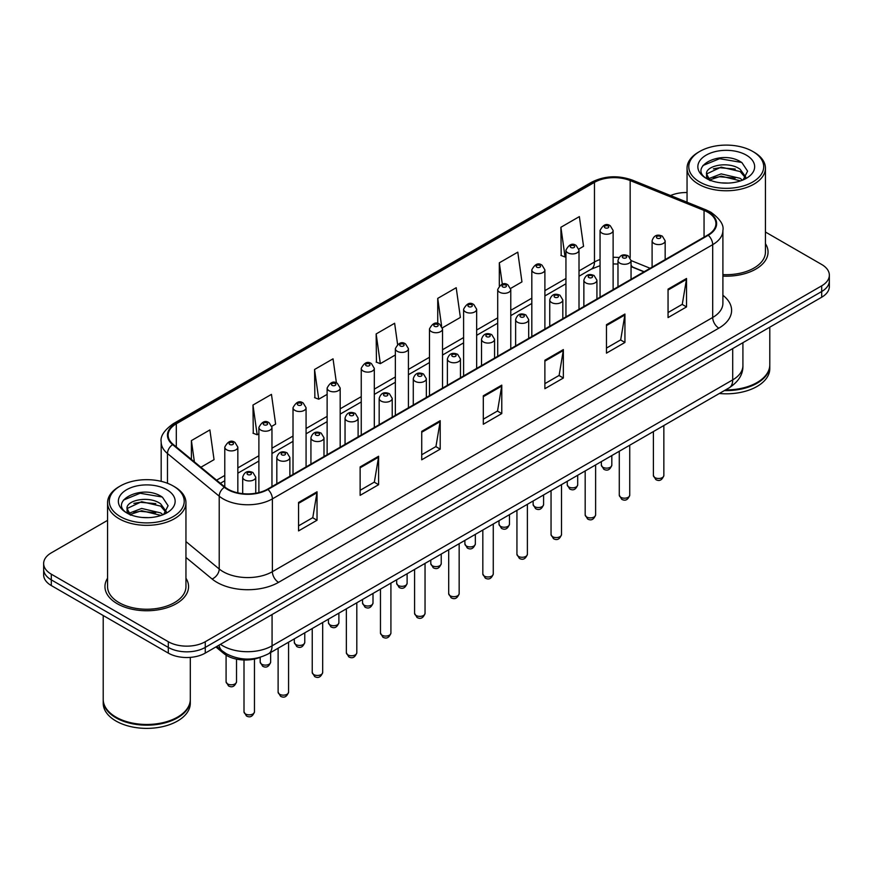 <?xml version="1.0" encoding="UTF-8"?>
<svg xmlns="http://www.w3.org/2000/svg" width="873" height="873" viewBox="0 0 873 873"><rect width="100%" height="100%" fill="white"/><g stroke="black" fill="none" stroke-linecap="round" stroke-linejoin="round"><path stroke-width="1.31" d="M643.958 271.83L631.048 266.603M260.449 657.216A26.125 15.081 180 0 1 223.892 653.571L215.882 646.969M107.565 578.221A41.806 24.138 0 0 0 104.956 586.623A41.806 24.138 0 0 0 117.2 603.69A41.806 24.138 0 0 0 162.749 608.918A41.806 24.138 0 0 0 188.557 586.623A41.806 24.138 0 0 0 185.949 578.221A41.806 24.138 0 0 1 188.557 586.623A41.806 24.138 0 0 1 162.749 608.918A41.806 24.138 0 0 1 117.2 603.69A41.806 24.138 0 0 1 104.956 586.623A41.806 24.138 0 0 1 107.565 578.221M707.774 212.237A27.871 16.085 180 0 1 715.936 223.608A27.871 16.085 180 0 1 707.774 234.99L267.454 489.196A27.871 16.085 180 0 1 224.918 487.047L173.181 444.39A27.871 16.085 180 0 1 168.14 435.158A27.871 16.085 180 0 1 176.302 423.787L594.469 182.359A27.871 16.085 180 0 1 630.164 180.558L704.053 210.426A27.871 16.085 180 0 1 707.774 212.237M708.265 211.953A28.569 16.489 0 0 0 704.446 210.098L630.557 180.231A28.569 16.489 0 0 0 593.978 182.075L175.811 423.503A28.569 16.489 0 0 0 172.614 444.619L224.35 487.287A28.569 16.489 0 0 0 267.946 489.48L708.265 235.274A28.569 16.489 0 0 0 708.265 211.953M107.565 520.363L51.3 552.849A26.125 15.081 0 0 0 43.65 563.511L43.65 574.892A26.125 15.081 0 0 0 51.3 585.554L168.303 653.102L168.303 647.417A26.125 15.081 0 0 0 205.253 647.417L821.7 291.517A26.125 15.081 0 0 0 829.35 280.855A26.125 15.081 0 0 1 821.7 291.517L205.253 647.417A26.125 15.081 0 0 1 168.303 647.417L51.3 579.868L168.303 647.417L168.303 641.731A26.125 15.081 0 0 0 205.253 641.731L821.7 285.831A26.125 15.081 0 0 0 829.35 275.17A26.125 15.081 0 0 0 821.7 264.497L765.435 232.022M43.65 569.196A26.125 15.081 0 0 0 51.3 579.868A26.125 15.081 0 0 1 43.65 569.196M298.555 502.466L298.555 530.904L317.03 520.243L317.03 491.794L298.555 502.466M298.555 525.862L312.785 517.645L316.954 492.743A6.962 4.027 -120 0 0 317.03 491.794M312.665 517.722L317.03 520.243M360.134 466.913L360.134 495.351L378.609 484.69L378.609 456.241L360.134 466.913M360.134 490.31L374.364 482.092L378.533 457.19A6.962 4.027 -120 0 0 378.609 456.241M374.244 482.158L378.609 484.69M421.724 431.36L421.724 459.798L440.199 449.137L440.199 420.688L421.724 431.36M421.724 454.757L435.954 446.54L440.123 421.637A6.962 4.027 -120 0 0 440.199 420.688M435.823 446.605L440.199 449.137M668.052 289.138L668.052 317.586L686.527 306.914L686.527 278.476L668.052 289.138M668.052 312.534L682.282 304.317L686.451 279.415A6.962 4.027 -120 0 0 686.527 278.476M682.151 304.393L686.527 306.914M606.462 324.691L606.462 353.139L624.937 342.467L624.937 314.029L606.462 324.691M606.462 348.087L620.692 339.87L624.872 314.967A6.962 4.027 -120 0 0 624.937 314.029M620.572 339.946L624.937 342.467M544.883 360.243L544.883 388.692L563.358 378.02L563.358 349.582L544.883 360.243M544.883 383.64L559.113 375.434L563.281 350.52A6.962 4.027 -120 0 0 563.358 349.582M558.993 375.499L563.358 378.02M483.304 395.796L483.304 424.245L501.779 413.573L501.779 385.135L483.304 395.796M483.304 419.193L497.534 410.987L501.702 386.084A6.962 4.027 -120 0 0 501.779 385.135M497.403 411.052L501.779 413.573M722.899 276.108A41.806 24.138 0 0 0 768.044 252.057A41.806 24.138 0 0 0 765.435 243.654A41.806 24.138 0 0 1 768.044 252.057A41.806 24.138 0 0 1 722.899 276.108M687.051 192.54A26.125 15.081 0 0 0 670.54 195.541M43.65 563.511A26.125 15.081 0 0 0 51.3 574.172L168.303 641.731M271.819 426.297L275.628 424.092L271.459 394.378L252.984 405.039L253.279 433.314M200.899 467.241L214.049 459.656L209.88 429.931L191.405 440.603L191.405 459.416M442.404 327.811L460.377 317.434L456.208 287.719L437.733 298.38L437.733 323.534M510.64 288.417L521.956 281.881L517.787 252.166L499.312 262.828L499.312 285.82M578.875 249.023L583.546 246.328L579.366 216.602L560.892 227.275L561.197 255.549M336.421 382.941L333.039 358.825L314.564 369.486L314.869 397.761M397.586 344.377L394.629 323.272L376.154 333.933L376.449 362.208M376.154 333.933L380.322 363.659L395.36 354.973M380.322 363.659L376.154 362.099M437.733 298.38L441.607 326.011M499.312 262.828L502.313 284.183M560.892 227.275L565.071 256.989L565.944 256.487M565.071 256.989L560.892 255.429M314.564 369.486L318.732 399.212L327.124 394.367M318.732 399.212L314.564 397.651M252.984 405.039L257.153 434.765L258.888 433.761M257.153 434.765L252.984 433.204M191.405 440.603L194.384 461.872M168.303 653.102A26.125 15.081 0 0 0 205.253 653.102L821.7 297.213A26.125 15.081 0 0 0 829.35 286.54L829.35 275.17M699.764 182.01A37.452 21.618 0 0 0 752.722 182.01A37.452 21.618 0 0 0 752.722 151.433L753.956 152.142A39.187 22.622 0 0 1 765.435 168.151A39.187 22.622 0 0 1 741.242 189.048A39.187 22.622 0 0 1 698.531 184.148A39.187 22.622 0 0 1 687.051 168.151A39.187 22.622 0 0 1 698.531 152.142L699.764 151.433A37.452 21.618 0 0 0 699.764 182.01M722.899 274.602A39.187 22.622 0 0 0 765.435 252.057L765.435 168.151M725.55 389.904A43.541 25.142 0 0 0 757.033 382.538A43.541 25.142 0 0 0 769.79 364.761L769.79 327.179M725.365 390.002A43.115 24.891 0 0 0 756.727 382.723A43.115 24.891 0 0 0 756.88 382.625M724.35 390.591A43.541 25.142 0 0 0 769.79 365.471A43.541 25.142 0 0 0 769.79 365.121M719.319 393.494A43.541 25.142 0 0 0 769.79 368.679L769.79 365.471M721.491 182.883L728.126 183.079M708.472 178.725L721.153 173.88L740.162 178.332L742.465 180.176M709.64 179.936L721.153 176.139L740.577 180.875M706.563 173.956L709.814 180.1M706.595 174.556C704.478 165.794 728.508 160.588 740.162 169.297L745.826 177.11M706.683 175.102L707.228 173.64L721.153 167.114L740.162 171.555L745.378 177.699M743.141 179.903L747.594 171.163L741.963 162.684C722.036 148.366 686.636 167.234 707.075 178.812L708.09 179.423M746.328 155.132A28.394 16.391 0 0 0 706.17 155.132A28.394 16.391 0 0 0 706.17 178.321A28.394 16.391 0 0 0 746.328 178.321A28.394 16.391 0 0 0 746.328 155.132M710.251 180.678C707.272 178.921 706.071 176.99 706.639 174.884M753.956 152.142L752.722 151.433A37.452 21.618 0 0 0 699.764 151.433M702.929 165.532L719.603 158.69L741.581 162.433M713.339 168.86L719.603 167.725L735.295 169.067M713.339 177.885L719.603 176.75L735.295 178.103M120.278 516.576A37.452 21.618 0 0 0 173.236 516.576A37.452 21.618 0 0 0 173.236 485.999L174.469 486.708A39.187 22.622 0 0 1 185.949 502.706A39.187 22.622 0 0 1 161.756 523.614A39.187 22.622 0 0 1 119.044 518.715A39.187 22.622 0 0 1 107.565 502.706A39.187 22.622 0 0 1 119.044 486.708L120.278 485.999A37.452 21.618 0 0 0 120.278 516.576M107.565 502.706L107.565 586.623A39.187 22.622 0 0 0 119.044 602.621A39.187 22.622 0 0 0 161.756 607.521A39.187 22.622 0 0 0 185.949 586.623L185.949 502.706M177.394 717.191A43.115 24.891 0 0 1 177.241 717.279A43.115 24.891 0 0 1 116.273 717.279L115.967 717.104A43.541 25.142 0 0 0 177.546 717.104A43.541 25.142 0 0 0 190.303 699.328L190.303 657.391M103.21 699.688A43.541 25.142 0 0 0 103.21 700.037A43.541 25.142 0 0 0 115.967 717.813A43.541 25.142 0 0 0 163.415 723.27A43.541 25.142 0 0 0 190.303 700.037A43.541 25.142 0 0 0 190.292 699.688M103.21 700.037L103.21 703.245A43.541 25.142 0 0 0 115.967 721.022A43.541 25.142 0 0 0 163.415 726.467A43.541 25.142 0 0 0 190.303 703.245L190.303 700.037M142.004 517.449L148.639 517.645M128.975 513.28L141.655 508.446L160.676 512.898L162.978 514.743M130.142 514.503L141.655 510.705L161.09 515.441M127.065 508.512L130.328 514.655M127.109 509.123C124.981 500.36 149.01 495.155 160.676 503.863L166.328 511.676M127.196 509.668L127.742 508.206L141.655 501.68L160.676 506.122L165.881 512.265M163.655 514.47L168.096 505.729L162.476 497.25C142.55 482.933 107.139 501.8 127.589 513.368L128.604 513.99M166.83 489.698A28.394 16.391 0 0 0 126.672 489.698A28.394 16.391 0 0 0 126.672 512.877A28.394 16.391 0 0 0 166.83 512.877A28.394 16.391 0 0 0 166.83 489.698M130.754 515.234C127.785 513.488 126.585 511.556 127.152 509.45M103.21 615.52L103.21 699.328A43.541 25.142 0 0 0 115.967 717.104L116.273 717.279M174.469 486.708L173.236 485.999A37.452 21.618 0 0 0 120.278 485.999M123.431 500.098L140.106 493.256L162.083 496.999M133.853 503.426L140.106 502.291L155.798 503.634M133.853 512.451L140.106 511.316L155.798 512.669M223.892 652.175L223.892 653.571M722.899 295.281A43.541 25.142 180 0 1 718.85 328.139L278.542 582.356A8.708 5.031 60 0 1 272.387 571.684L712.695 317.477A34.833 20.112 0 0 0 722.899 303.247L722.899 230.439A34.833 20.112 180 0 1 712.695 244.658A8.708 5.031 -120 0 0 708.265 235.274M278.542 582.356A43.541 25.142 180 0 1 216.962 582.356A43.541 25.142 180 0 1 212.084 578.995L185.949 557.443M224.35 487.287A8.708 5.827 129.5 0 0 219.21 496.18L219.21 569A34.833 20.112 0 0 0 223.117 571.684A34.833 20.112 0 0 0 272.387 571.684L272.387 498.876A34.833 20.112 180 0 1 219.21 496.18L167.474 453.524A34.833 20.112 180 0 1 161.178 441.989L161.178 481.339M722.899 230.439C724.066 224.994 720.061 218.927 710.895 212.226L706.312 210.011A8.708 4.081 112 0 0 704.446 210.098M706.312 210.011L632.423 180.133C617.997 175.026 604.302 175.768 591.348 182.359A8.708 5.031 60 0 1 593.978 182.075M175.811 423.503A8.708 5.031 -120 0 0 173.181 423.776C164.146 430.28 160.141 436.347 161.178 441.989M172.614 444.619A8.708 5.827 129.5 0 0 167.474 453.524L167.474 483.282M632.423 180.133A8.708 4.081 112 0 0 630.557 180.231M267.946 489.48A8.708 5.031 60 0 1 272.387 498.876L712.695 244.658L712.695 317.477A8.708 5.031 60 0 0 718.85 328.139M205.253 641.731L205.253 653.102M821.7 285.831L821.7 297.213M51.3 574.172L51.3 585.554M185.949 541.576L219.21 569A8.708 5.827 -50.5 0 1 212.084 578.995M176.302 423.787L176.302 446.965M704.053 210.426L704.053 237.14M630.164 180.558L630.164 257.633M650.123 268.273L631.048 260.558A6.537 3.776 180 0 1 627.01 263.995A6.537 3.776 180 0 1 619.895 263.188A6.537 3.776 180 0 1 617.975 260.514C619.644 255.156 623.06 253.607 628.233 255.854L631.048 260.514L631.048 279.284M618.935 257.524A27.871 16.085 0 0 0 613.119 257.306M600.057 259.51A27.871 16.085 0 0 0 594.469 262.009L579.006 270.936M594.469 182.359L594.469 262.009A15.681 9.046 60 0 1 591.217 269.179L579.006 276.239M565.944 278.476L544.894 290.633M531.821 298.173L510.77 310.33M497.708 317.87L476.658 330.027M463.596 337.567L442.535 349.724M429.472 357.264L408.422 369.421M395.36 376.961L374.31 389.118M361.247 396.658L340.186 408.815M327.124 416.356L306.074 428.512M293.012 436.053L271.961 448.209M258.888 455.75L237.838 467.906M224.776 475.447L216.58 480.172M644.154 271.721L633.274 267.324A15.681 7.344 -68 0 1 631.048 265.01M483.304 396.702L501.702 386.084M544.883 361.149L563.281 350.52M606.462 325.596L624.872 314.967M668.052 290.043L686.451 279.415M421.724 432.255L440.123 421.637M360.134 467.808L378.533 457.19M298.555 503.361L316.954 492.743M220.465 644.329A34.833 20.112 0 0 0 222.811 645.824A34.833 20.112 0 0 0 272.07 645.824L732.709 379.875A34.833 20.112 0 0 0 742.912 365.656C743.174 374.299 738.569 381.697 729.108 387.852L268.469 653.79A17.416 10.061 60 0 0 272.07 645.824L272.07 614.527M732.709 348.589L732.709 379.875A17.416 10.061 60 0 1 729.108 387.852M219.058 645.136A17.416 11.655 129.5 0 0 222.091 650.8L216.799 646.446M663.851 475.479C662.127 480.183 659.464 481.558 655.83 479.604L653.397 475.479A5.227 3.012 0 0 0 654.936 477.618A5.227 3.012 0 0 0 660.632 478.262A5.227 3.012 0 0 0 663.851 475.479L663.851 425.522M654.008 243.491A6.537 3.776 180 0 1 652.098 240.817C653.768 235.459 657.183 233.909 662.345 236.157L665.161 240.817A6.537 3.776 180 0 1 661.123 244.298A6.537 3.776 180 0 1 654.008 243.491M660.163 236.376A2.183 1.255 0 0 0 657.085 236.376A2.183 1.255 0 0 0 657.085 238.154A2.183 1.255 0 0 0 660.163 238.154A2.183 1.255 0 0 0 660.163 236.376M602.894 467.262A5.227 3.012 0 0 0 608.59 467.917A5.227 3.012 0 0 0 611.82 465.134C610.096 469.838 607.422 471.213 603.8 469.259L601.366 465.134A5.227 3.012 0 0 0 602.894 467.262M613.119 289.629L613.119 230.472A6.537 3.776 180 0 1 609.092 233.953A6.537 3.776 180 0 1 601.977 233.135A6.537 3.776 180 0 1 600.057 230.472L600.057 297.169M605.054 227.809A2.183 1.255 0 0 0 608.132 227.809A2.183 1.255 0 0 0 608.132 226.031A2.183 1.255 0 0 0 605.054 226.031A2.183 1.255 0 0 0 605.054 227.809M629.739 495.177C628.014 499.88 625.341 501.255 621.718 499.301L619.284 495.177A5.227 3.012 0 0 0 620.812 497.315A5.227 3.012 0 0 0 626.508 497.959A5.227 3.012 0 0 0 629.739 495.177L629.739 445.219M626.05 256.073A2.183 1.255 0 0 0 622.973 256.073A2.183 1.255 0 0 0 622.973 257.851A2.183 1.255 0 0 0 626.05 257.851A2.183 1.255 0 0 0 626.05 256.073M595.615 514.874C593.902 519.577 591.228 520.952 587.605 518.999L585.172 514.874A5.227 3.012 0 0 0 586.7 517.012A5.227 3.012 0 0 0 592.396 517.656A5.227 3.012 0 0 0 595.615 514.874L595.615 464.916M585.772 282.885A6.537 3.776 180 0 1 583.862 280.211C585.532 274.853 588.948 273.304 594.109 275.552L596.925 280.211A6.537 3.776 180 0 1 592.898 283.692A6.537 3.776 180 0 1 585.772 282.885M591.938 275.77A2.183 1.255 0 0 0 588.849 275.77A2.183 1.255 0 0 0 588.849 277.549A2.183 1.255 0 0 0 591.938 277.549A2.183 1.255 0 0 0 591.938 275.77M561.503 534.571C559.779 539.274 557.105 540.649 553.482 538.696L551.049 534.571A5.227 3.012 0 0 0 552.587 536.709A5.227 3.012 0 0 0 558.273 537.353A5.227 3.012 0 0 0 561.503 534.571L561.503 484.613M551.66 302.582A6.537 3.776 180 0 1 549.75 299.908C551.42 294.55 554.835 293.001 559.997 295.249L562.812 299.908A6.537 3.776 180 0 1 558.775 303.389A6.537 3.776 180 0 1 551.66 302.582M557.814 295.467A2.183 1.255 0 0 0 554.737 295.467A2.183 1.255 0 0 0 554.737 297.246A2.183 1.255 0 0 0 557.814 297.246A2.183 1.255 0 0 0 557.814 295.467M527.39 554.268C525.666 558.971 522.992 560.346 519.37 558.393L516.936 554.268A5.227 3.012 0 0 0 518.464 556.407A5.227 3.012 0 0 0 524.16 557.05A5.227 3.012 0 0 0 527.39 554.268L527.39 504.31M517.547 322.279A6.537 3.776 180 0 1 515.627 319.605C517.296 314.247 520.712 312.698 525.873 314.946L528.689 319.605A6.537 3.776 180 0 1 524.662 323.086A6.537 3.776 180 0 1 517.547 322.279M523.702 315.164A2.183 1.255 0 0 0 520.624 315.164A2.183 1.255 0 0 0 520.624 316.943A2.183 1.255 0 0 0 523.702 316.943A2.183 1.255 0 0 0 523.702 315.164M568.781 486.959A5.227 3.012 0 0 0 574.478 487.614A5.227 3.012 0 0 0 577.697 484.831C575.984 489.535 573.31 490.91 569.676 488.956L567.254 484.831A5.227 3.012 0 0 0 568.781 486.959M579.006 309.326L579.006 250.169A6.537 3.776 180 0 1 574.969 253.65A6.537 3.776 180 0 1 567.854 252.832A6.537 3.776 180 0 1 565.944 250.169L565.944 316.866M570.931 247.506A2.183 1.255 0 0 0 574.008 247.506A2.183 1.255 0 0 0 574.008 245.728A2.183 1.255 0 0 0 570.931 245.728A2.183 1.255 0 0 0 570.931 247.506M534.658 506.656A5.227 3.012 0 0 0 540.354 507.311A5.227 3.012 0 0 0 543.584 504.529C541.86 509.232 539.187 510.607 535.564 508.653L533.13 504.529A5.227 3.012 0 0 0 534.658 506.656M544.894 329.023L544.894 269.866A6.537 3.776 180 0 1 540.856 273.347A6.537 3.776 180 0 1 533.741 272.529A6.537 3.776 180 0 1 531.821 269.866L531.821 336.563M536.819 267.203A2.183 1.255 0 0 0 539.896 267.203A2.183 1.255 0 0 0 539.896 265.425A2.183 1.255 0 0 0 536.819 265.425A2.183 1.255 0 0 0 536.819 267.203M500.545 526.354A5.227 3.012 0 0 0 506.242 527.008A5.227 3.012 0 0 0 509.461 524.226C507.748 528.929 505.074 530.304 501.451 528.351L499.018 524.226A5.227 3.012 0 0 0 500.545 526.354M510.77 348.72L510.77 289.563A6.537 3.776 180 0 1 506.744 293.044A6.537 3.776 180 0 1 499.618 292.226A6.537 3.776 180 0 1 497.708 289.563L497.708 356.26M502.706 286.901A2.183 1.255 0 0 0 505.783 286.901A2.183 1.255 0 0 0 505.783 285.122A2.183 1.255 0 0 0 502.706 285.122A2.183 1.255 0 0 0 502.706 286.901M493.267 573.965C491.554 578.668 488.88 580.043 485.246 578.09L482.824 573.965A5.227 3.012 0 0 0 484.351 576.104A5.227 3.012 0 0 0 490.048 576.747A5.227 3.012 0 0 0 493.267 573.965L493.267 524.007M483.424 341.976A6.537 3.776 180 0 1 481.514 339.302C483.184 333.944 486.599 332.395 491.761 334.643L494.576 339.302A6.537 3.776 180 0 1 490.539 342.783A6.537 3.776 180 0 1 483.424 341.976M489.589 334.861A2.183 1.255 0 0 0 486.501 334.861A2.183 1.255 0 0 0 486.501 336.64A2.183 1.255 0 0 0 489.589 336.64A2.183 1.255 0 0 0 489.589 334.861M459.154 593.662C457.43 598.365 454.757 599.74 451.134 597.787L448.7 593.662A5.227 3.012 0 0 0 450.228 595.801A5.227 3.012 0 0 0 455.924 596.445A5.227 3.012 0 0 0 459.154 593.662L459.154 543.704M449.311 361.673A6.537 3.776 180 0 1 447.391 358.999C449.06 353.641 452.487 352.092 457.648 354.34L460.464 358.999A6.537 3.776 180 0 1 456.426 362.481A6.537 3.776 180 0 1 449.311 361.673M455.466 354.558A2.183 1.255 0 0 0 452.389 354.558A2.183 1.255 0 0 0 452.389 356.337A2.183 1.255 0 0 0 455.466 356.337A2.183 1.255 0 0 0 455.466 354.558M425.042 613.359C423.318 618.062 420.644 619.437 417.021 617.484L414.588 613.359A5.227 3.012 0 0 0 416.115 615.498A5.227 3.012 0 0 0 421.812 616.142A5.227 3.012 0 0 0 425.042 613.359L425.042 563.401M415.188 381.37A6.537 3.776 180 0 1 413.278 378.696C414.948 373.338 418.363 371.789 423.525 374.037L426.34 378.696A6.537 3.776 180 0 1 422.314 382.178A6.537 3.776 180 0 1 415.188 381.37M421.353 374.255A2.183 1.255 0 0 0 418.276 374.255A2.183 1.255 0 0 0 418.276 376.034A2.183 1.255 0 0 0 421.353 376.034A2.183 1.255 0 0 0 421.353 374.255M466.433 546.051A5.227 3.012 0 0 0 472.118 546.705A5.227 3.012 0 0 0 475.349 543.923C473.624 548.626 470.951 550.001 467.328 548.048L464.894 543.923A5.227 3.012 0 0 0 466.433 546.051M476.658 368.417L476.658 309.26A6.537 3.776 180 0 1 472.62 312.741A6.537 3.776 180 0 1 465.505 311.923A6.537 3.776 180 0 1 463.596 309.26L463.596 375.957M468.583 306.598A2.183 1.255 0 0 0 471.66 306.598A2.183 1.255 0 0 0 471.66 304.819A2.183 1.255 0 0 0 468.583 304.819A2.183 1.255 0 0 0 468.583 306.598M432.31 565.748A5.227 3.012 0 0 0 438.006 566.402A5.227 3.012 0 0 0 441.236 563.62C439.512 568.323 436.838 569.698 433.215 567.745L430.782 563.62A5.227 3.012 0 0 0 432.31 565.748M442.535 388.114L442.535 328.957A6.537 3.776 180 0 1 438.508 332.438A6.537 3.776 180 0 1 431.393 331.62A6.537 3.776 180 0 1 429.472 328.957L429.472 395.655M434.47 326.295A2.183 1.255 0 0 0 437.548 326.295A2.183 1.255 0 0 0 437.548 324.516A2.183 1.255 0 0 0 434.47 324.516A2.183 1.255 0 0 0 434.47 326.295M398.197 585.445A5.227 3.012 0 0 0 403.893 586.099A5.227 3.012 0 0 0 407.113 583.317C405.399 588.02 402.726 589.395 399.103 587.442L396.669 583.317A5.227 3.012 0 0 0 398.197 585.445M408.422 407.811L408.422 348.654A6.537 3.776 180 0 1 404.395 352.135A6.537 3.776 180 0 1 397.27 351.317A6.537 3.776 180 0 1 395.36 348.654L395.36 415.352M400.347 345.992A2.183 1.255 0 0 0 403.435 345.992A2.183 1.255 0 0 0 403.435 344.213A2.183 1.255 0 0 0 400.347 344.213A2.183 1.255 0 0 0 400.347 345.992M390.918 633.056C389.194 637.759 386.532 639.134 382.898 637.181L380.464 633.056A5.227 3.012 0 0 0 382.003 635.195A5.227 3.012 0 0 0 387.699 635.839A5.227 3.012 0 0 0 390.918 633.056L390.918 583.099M381.075 401.067A6.537 3.776 180 0 1 379.166 398.394C380.835 393.036 384.251 391.486 389.413 393.734L392.228 398.394A6.537 3.776 180 0 1 388.19 401.875A6.537 3.776 180 0 1 381.075 401.067M387.23 393.952A2.183 1.255 0 0 0 384.153 393.952A2.183 1.255 0 0 0 384.153 395.731A2.183 1.255 0 0 0 387.23 395.731A2.183 1.255 0 0 0 387.23 393.952M356.806 652.753C355.082 657.456 352.408 658.831 348.785 656.878L346.352 652.753A5.227 3.012 0 0 0 347.88 654.892A5.227 3.012 0 0 0 353.576 655.536A5.227 3.012 0 0 0 356.806 652.753L356.806 602.796M346.963 420.764A6.537 3.776 180 0 1 345.042 418.091C346.712 412.733 350.128 411.183 355.3 413.431L358.105 418.091A6.537 3.776 180 0 1 354.078 421.572A6.537 3.776 180 0 1 346.963 420.764M353.118 413.649A2.183 1.255 0 0 0 350.04 413.649A2.183 1.255 0 0 0 350.04 415.428A2.183 1.255 0 0 0 353.118 415.428A2.183 1.255 0 0 0 353.118 413.649M322.683 672.45C320.969 677.153 318.296 678.528 314.673 676.575L312.239 672.45A5.227 3.012 0 0 0 313.767 674.589A5.227 3.012 0 0 0 319.463 675.233A5.227 3.012 0 0 0 322.683 672.45L322.683 622.493M312.84 440.461A6.537 3.776 180 0 1 310.93 437.788C312.599 432.43 316.015 430.88 321.177 433.128L323.992 437.788A6.537 3.776 180 0 1 319.965 441.269A6.537 3.776 180 0 1 312.84 440.461M319.005 433.346A2.183 1.255 0 0 0 315.917 433.346A2.183 1.255 0 0 0 315.917 435.125A2.183 1.255 0 0 0 319.005 435.125A2.183 1.255 0 0 0 319.005 433.346M288.57 692.147C286.846 696.85 284.172 698.225 280.549 696.272L278.116 692.147A5.227 3.012 0 0 0 279.655 694.286A5.227 3.012 0 0 0 285.34 694.93A5.227 3.012 0 0 0 288.57 692.147L288.57 642.19M278.727 460.158A6.537 3.776 180 0 1 276.817 457.485C278.487 452.127 281.903 450.577 287.064 452.825L289.88 457.485A6.537 3.776 180 0 1 285.842 460.966A6.537 3.776 180 0 1 278.727 460.158M284.882 453.043A2.183 1.255 0 0 0 281.804 453.043A2.183 1.255 0 0 0 281.804 454.822A2.183 1.255 0 0 0 284.882 454.822A2.183 1.255 0 0 0 284.882 453.043M254.458 711.844C252.733 716.547 250.06 717.922 246.437 715.969L244.004 711.844A5.227 3.012 0 0 0 245.531 713.983A5.227 3.012 0 0 0 251.228 714.627A5.227 3.012 0 0 0 254.458 711.844L254.458 659.05M244.615 479.844A6.537 3.776 180 0 1 242.694 477.182C244.364 471.824 247.779 470.274 252.941 472.522L255.756 477.182A6.537 3.776 180 0 1 251.73 480.663A6.537 3.776 180 0 1 244.615 479.844M250.769 472.74A2.183 1.255 0 0 0 247.692 472.74A2.183 1.255 0 0 0 247.692 474.519A2.183 1.255 0 0 0 250.769 474.519A2.183 1.255 0 0 0 250.769 472.74M364.074 605.142A5.227 3.012 0 0 0 369.77 605.797A5.227 3.012 0 0 0 373 603.014C371.276 607.717 368.602 609.092 364.979 607.139L362.546 603.014A5.227 3.012 0 0 0 364.074 605.142M374.31 427.508L374.31 368.351A6.537 3.776 180 0 1 370.272 371.833A6.537 3.776 180 0 1 363.157 371.014A6.537 3.776 180 0 1 361.247 368.351L361.247 435.049M366.234 365.689A2.183 1.255 0 0 0 369.312 365.689A2.183 1.255 0 0 0 369.312 363.91A2.183 1.255 0 0 0 366.234 363.91A2.183 1.255 0 0 0 366.234 365.689M329.961 624.839A5.227 3.012 0 0 0 335.658 625.494A5.227 3.012 0 0 0 338.888 622.711C337.164 627.414 334.49 628.789 330.867 626.836L328.434 622.711A5.227 3.012 0 0 0 329.961 624.839M340.186 447.205L340.186 388.049A6.537 3.776 180 0 1 336.16 391.53A6.537 3.776 180 0 1 329.034 390.711A6.537 3.776 180 0 1 327.124 388.049L327.124 454.746M332.122 385.386A2.183 1.255 0 0 0 335.199 385.386A2.183 1.255 0 0 0 335.199 383.607A2.183 1.255 0 0 0 332.122 383.607A2.183 1.255 0 0 0 332.122 385.386M295.849 644.536A5.227 3.012 0 0 0 301.545 645.191A5.227 3.012 0 0 0 304.764 642.408C303.051 647.111 300.377 648.486 296.744 646.533L294.31 642.408A5.227 3.012 0 0 0 295.849 644.536M306.074 466.902L306.074 407.746A6.537 3.776 180 0 1 302.036 411.227A6.537 3.776 180 0 1 294.921 410.408A6.537 3.776 180 0 1 293.012 407.746L293.012 474.443M297.999 405.083A2.183 1.255 0 0 0 301.076 405.083A2.183 1.255 0 0 0 301.076 403.304A2.183 1.255 0 0 0 297.999 403.304A2.183 1.255 0 0 0 297.999 405.083M261.725 664.233A5.227 3.012 0 0 0 267.422 664.888A5.227 3.012 0 0 0 270.652 662.105C268.928 666.808 266.254 668.183 262.631 666.23L260.198 662.105A5.227 3.012 0 0 0 261.725 664.233M271.961 486.599L271.961 427.443A6.537 3.776 180 0 1 267.924 430.924A6.537 3.776 180 0 1 260.809 430.105A6.537 3.776 180 0 1 258.888 427.443L258.888 492.568M263.886 424.78A2.183 1.255 0 0 0 266.963 424.78A2.183 1.255 0 0 0 266.963 423.001A2.183 1.255 0 0 0 263.886 423.001A2.183 1.255 0 0 0 263.886 424.78M227.613 683.93A5.227 3.012 0 0 0 233.309 684.585A5.227 3.012 0 0 0 236.528 681.802C234.815 686.505 232.142 687.88 228.519 685.927L226.085 681.802A5.227 3.012 0 0 0 227.613 683.93M237.838 492.863L237.838 447.14A6.537 3.776 180 0 1 233.811 450.621A6.537 3.776 180 0 1 226.685 449.802A6.537 3.776 180 0 1 224.776 447.14L224.776 486.927M229.763 444.477A2.183 1.255 0 0 0 232.851 444.477A2.183 1.255 0 0 0 232.851 442.698A2.183 1.255 0 0 0 229.763 442.698A2.183 1.255 0 0 0 229.763 444.477M591.348 182.359L173.181 423.776M633.274 267.324L631.048 266.494M617.975 264.039L613.119 263.93M600.057 265.676L591.217 269.179M565.944 283.78L544.894 295.936M531.821 303.477L510.77 315.633M497.708 323.174L476.658 335.33M463.596 342.871L442.535 355.027M429.472 362.568L408.422 374.713M395.36 382.265L374.31 394.41M361.247 401.962L340.186 414.108M327.124 421.659L306.074 433.805M293.012 441.356L271.961 453.502M258.888 461.053L237.838 473.199M224.776 480.75L220.367 483.293M268.469 653.79C254.447 660.839 240.435 660.839 226.413 653.79L222.091 650.8M742.912 365.656L742.912 342.696M653.397 475.479L653.397 431.557M652.098 267.127L652.098 240.817M665.161 259.587L665.161 240.817M611.82 465.134L611.82 455.564M613.119 230.472L610.303 225.812C606.517 223.073 603.101 224.634 600.057 230.472M601.366 465.134L601.366 461.599M619.284 495.177L619.284 451.254M617.975 286.824L617.975 260.514M585.172 514.874L585.172 470.951M583.862 306.521L583.862 280.211M596.925 298.981L596.925 280.211M551.049 534.571L551.049 490.648M549.75 326.218L549.75 299.908M562.812 318.678L562.812 299.908M516.936 554.268L516.936 510.345M515.627 345.915L515.627 319.605M528.689 338.375L528.689 319.605M577.697 484.831L577.697 475.261M579.006 250.169L576.191 245.509C572.404 242.77 568.989 244.331 565.944 250.169M567.254 484.831L567.254 481.296M543.584 504.529L543.584 494.958M544.894 269.866L542.078 265.206C538.281 262.467 534.865 264.028 531.821 269.866M533.13 504.529L533.13 500.993M509.461 524.226L509.461 514.655M510.77 289.563L507.955 284.904C504.168 282.165 500.753 283.725 497.708 289.563M499.018 524.226L499.018 520.69M687.051 202.22L687.051 168.151M482.824 573.965L482.824 530.042M481.514 365.612L481.514 339.302M494.576 358.072L494.576 339.302M448.7 593.662L448.7 549.739M447.391 385.309L447.391 358.999M460.464 377.769L460.464 358.999M414.588 613.359L414.588 569.436M413.278 405.007L413.278 378.696M426.34 397.466L426.34 378.696M475.349 543.923L475.349 534.352M476.658 309.26L473.843 304.601C470.056 301.862 466.64 303.422 463.596 309.26M464.894 543.923L464.894 540.387M441.236 563.62L441.236 554.049M442.535 328.957L439.719 324.298C435.933 321.559 432.517 323.119 429.472 328.957M430.782 563.62L430.782 560.084M407.113 583.317L407.113 573.747M408.422 348.654L405.607 343.995C401.82 341.256 398.404 342.816 395.36 348.654M396.669 583.317L396.669 579.781M380.464 633.056L380.464 589.133M379.166 424.704L379.166 398.394M392.228 417.163L392.228 398.394M346.352 652.753L346.352 608.83M345.042 444.401L345.042 418.091M358.105 436.86L358.105 418.091M312.239 672.45L312.239 628.527M310.93 464.098L310.93 437.788M323.992 456.557L323.992 437.788M278.116 692.147L278.116 648.224M276.817 483.795L276.817 457.485M289.88 476.254L289.88 457.485M244.004 711.844L244.004 659.988M242.694 493.649L242.694 477.182M255.756 493.234L255.756 477.182M373 603.014L373 593.444M374.31 368.351L371.494 363.692C367.697 360.953 364.281 362.513 361.247 368.351M362.546 603.014L362.546 599.478M338.888 622.711L338.888 613.141M340.186 388.049L337.371 383.389C333.584 380.65 330.169 382.21 327.124 388.049M328.434 622.711L328.434 619.175M304.764 642.408L304.764 632.838M306.074 407.746L303.258 403.086C299.472 400.347 296.056 401.907 293.012 407.746M294.31 642.408L294.31 638.872M270.652 662.105L270.652 652.535M271.961 427.443L269.146 422.783C265.348 420.044 261.933 421.604 258.888 427.443M260.198 662.105L260.198 657.314M236.528 681.802L236.528 659.137M237.838 447.14L235.023 442.48C231.236 439.741 227.82 441.301 224.776 447.14M226.085 681.802L226.085 655.143"/></g></svg>
